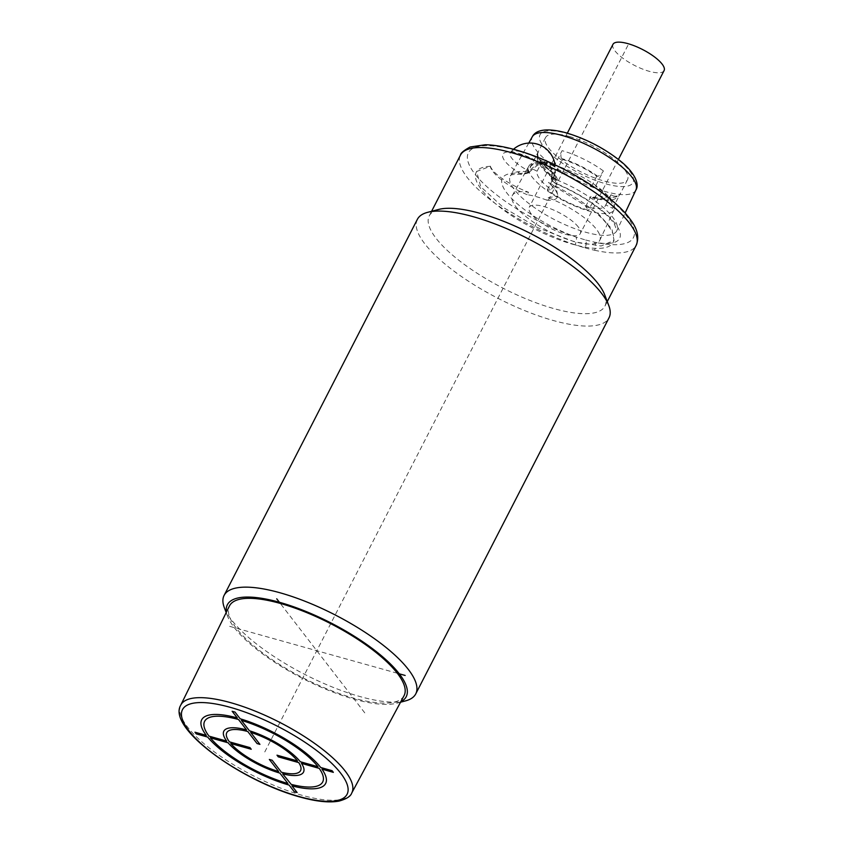 <?xml version="1.0" encoding="UTF-8"?>
<svg xmlns="http://www.w3.org/2000/svg" width="844" height="844" viewBox="0 0 844 844"><rect width="100%" height="100%" fill="white"/><g stroke="black" fill="none" stroke-linecap="round" stroke-linejoin="round"><path stroke-width="0.63" stroke-dasharray="4.22 3.17" d="M417.369 219.345A107.737 33.391 -152.8 0 0 424.827 243.863A107.737 33.391 -152.8 0 0 526.15 311.193A107.737 33.391 -152.8 0 0 609.009 317.829M405.542 700.879A107.737 33.391 27.2 0 1 359.998 696.564A107.737 33.391 27.2 0 1 231.551 619.918A107.737 33.391 27.2 0 1 224.356 607.775M400.826 701.702A100.552 31.165 27.2 0 1 396.712 703.21A100.552 31.165 27.2 0 1 354.206 699.18A100.552 31.165 27.2 0 1 234.326 627.641A100.552 31.165 27.2 0 1 227.606 616.299A100.552 31.165 27.2 0 1 226.435 612.079M604.694 294.799A98.759 30.606 27.2 0 1 604.926 306.14A98.759 30.606 27.2 0 1 528.966 300.053A98.759 30.606 27.2 0 1 436.084 238.325A98.759 30.606 27.2 0 1 429.258 215.853A98.759 30.606 27.2 0 1 438.616 209.449M585.04 247.851A98.759 30.606 -152.8 0 0 594.524 250.225A5.982 3.682 102.4 0 0 594.324 242.144A92.777 28.749 -152.8 0 0 624.602 213.543A92.777 28.749 -152.8 0 0 515.673 150.295A92.777 28.749 -152.8 0 0 473.02 171.459A92.777 28.749 -152.8 0 0 576.009 237.016A5.982 2.543 -71.6 0 1 575.028 244.781A98.759 30.606 -152.8 0 0 585.04 247.851C586.453 244.665 586.591 242.038 585.472 239.97L576.009 237.016A65.874 20.414 27.2 0 1 509.27 195.935A65.874 20.414 27.2 0 1 519.841 173.315C522.288 173.695 524.62 172.566 526.835 169.929L527.078 169.676C531.952 163.419 537.723 160.74 544.401 161.637C550.647 164.358 553.168 169.359 551.944 176.639L551.892 176.934C551.638 180.12 553.01 182.283 555.996 183.433A65.874 20.414 27.2 0 1 616.943 226.065A65.874 20.414 27.2 0 1 594.324 242.144L585.472 239.97M528.745 143.079L510.356 175.847A59.892 18.557 -152.8 0 1 528.692 171.891L529.441 172.155L528.745 172.883L523.016 174.318L528.692 171.891C535.613 164.01 541.953 160.887 547.724 162.544C553.843 164.211 556.428 169.834 555.489 179.392L555.173 180.183C554.265 182.325 554.54 183.401 555.996 183.433L555.215 183.443C571.588 190.322 586.042 198.604 598.586 208.268C606.024 214.144 611.278 219.377 614.326 223.966L616.89 230.591A59.892 18.557 27.2 0 1 585.81 232.269A59.892 18.557 -152.8 0 1 530.57 204.797A59.892 18.557 -152.8 0 1 510.356 175.847C512.435 176.122 505.261 174.159 523.016 174.318L519.841 173.315A30.542 9.463 27.2 0 1 502.581 156.256A30.542 9.463 27.2 0 1 517.393 153.123A30.542 9.463 27.2 0 1 548.104 168.431A30.542 9.463 27.2 0 1 555.996 183.433M555.173 180.183C552.092 179.603 551.005 178.517 551.892 176.934A24.666 7.649 -152.8 0 0 554.276 174.919A24.666 7.649 -152.8 0 0 522.985 152.205A24.666 7.649 -152.8 0 0 510.483 152.405A24.666 7.649 -152.8 0 0 526.835 169.929C528.755 172.303 529.188 173.189 528.133 172.619L528.734 172.883M547.724 162.544L545.477 164.169C550.52 165.973 552.546 170.309 551.543 177.145L551.892 176.934M569.362 136.485A46.082 14.285 27.2 0 1 611.678 157.48A46.082 14.285 27.2 0 1 627.493 179.761A46.082 14.285 27.2 0 1 603.65 180.901A46.082 14.285 27.2 0 1 561.334 159.896A46.082 14.285 27.2 0 1 545.519 137.625A46.082 14.285 27.2 0 1 569.362 136.485M562.378 159.463A38.307 11.869 27.2 0 1 596.708 176.312L597.647 176.227A5.982 2.543 126 0 0 603.386 170.921L595.59 186.102L591.507 186.429A38.307 11.869 -152.8 0 0 557.167 169.591L554.276 165.835L562.083 150.654A5.982 3.133 -74.4 0 0 561.703 158.598L562.378 159.463L557.167 169.591M554.276 165.835A46.082 14.285 -152.8 0 0 530.433 166.985A46.082 14.285 -152.8 0 0 530.116 167.777L537.09 171.205A38.307 11.869 -152.8 0 0 551.332 189.657L547.26 189.995A46.082 14.285 -152.8 0 0 588.563 210.251L585.673 206.506A38.307 11.869 -152.8 0 0 605.486 205.556A38.307 11.869 -152.8 0 0 605.76 204.892L612.733 208.31A46.082 14.285 -152.8 0 0 595.59 186.102M612.733 208.31L620.53 193.128A46.082 14.285 27.2 0 1 620.213 193.93A46.082 14.285 27.2 0 1 596.37 195.07L588.563 210.251M591.507 186.429L596.708 176.312M553.611 164.97A47.886 14.833 27.2 0 1 597.373 186.651A47.886 14.833 27.2 0 1 614.084 209.787A47.886 14.833 27.2 0 1 589.228 211.116A47.886 14.833 27.2 0 1 545.076 189.151A47.886 14.833 27.2 0 1 528.914 166.015A47.886 14.833 27.2 0 1 553.611 164.97M546.838 200.186A49.216 15.255 -152.8 0 0 527.194 194.69L528.534 192.21A49.121 15.224 -152.8 0 0 512.466 195.302A49.121 15.224 -152.8 0 0 529.051 219.05A49.121 15.224 -152.8 0 0 574.342 241.574A49.121 15.224 27.2 0 0 599.831 240.202A49.121 15.224 27.2 0 0 548.178 197.707L546.838 200.186A37.453 11.605 27.2 0 0 557.061 197.57L557.958 195.977L556.639 190.47L548.421 182.388L598.66 214.059L612.037 229.251L614.031 240.445L601.086 245.994L574.521 241.848L537.828 227.722L503.235 207.434L480.7 186.703L476.67 171.459L490.237 166.321A76.91 23.832 -152.8 0 0 476.396 171.954A76.91 23.832 -152.8 0 0 533.767 228.545A76.91 23.832 -152.8 0 0 613.187 242.249A76.91 23.832 -152.8 0 0 548.305 182.568A37.453 11.605 27.2 0 1 557.061 197.57M527.194 194.69A37.453 11.605 27.2 0 1 490.237 166.321M578.34 227.036A28.728 8.904 -152.8 0 0 551.322 209.08A28.728 8.904 -152.8 0 0 529.22 207.307A28.728 8.904 -152.8 0 0 531.203 213.848A28.728 8.904 -152.8 0 0 558.232 231.805A28.728 8.904 -152.8 0 0 580.324 233.566A28.728 8.904 -152.8 0 0 578.34 227.036M490.332 166.131C491.736 170.203 496.62 174.982 504.997 180.458C513.479 185.691 521.318 189.605 528.534 192.21M548.178 197.707L557.958 195.977M612.976 44.331A28.728 8.904 -152.8 0 0 614.97 50.872A28.728 8.904 -152.8 0 0 641.989 68.828A28.728 8.904 -152.8 0 0 664.08 70.59M537.533 153.555A5.982 5.676 16.2 0 0 540.677 160.286A40.101 12.428 -152.8 0 0 555.595 179.614A5.982 2.543 126 0 1 554.677 179.392C537.607 167.165 535.697 157.047 537.533 153.555A5.982 5.676 16.2 0 1 537.913 152.595L530.116 167.777M547.26 189.995L555.057 174.803A5.982 2.543 126 0 0 554.677 179.392M555.595 179.614L556.534 179.54L551.332 189.657M556.534 179.54A38.307 11.869 27.2 0 1 542.291 161.077L540.677 160.286M537.09 171.205L542.291 161.077M596.37 195.07A5.982 3.133 -74.4 0 1 592.53 197.95A5.982 3.133 -74.4 0 1 591.538 197.253A40.101 12.428 -152.8 0 0 591.992 197.369A40.101 12.428 -152.8 0 0 612.565 195.555A5.982 5.676 16.2 0 0 620.53 193.128M585.673 206.506L590.874 196.388L591.538 197.253M612.565 195.555L610.961 194.764L605.76 204.892M610.961 194.764A38.307 11.869 27.2 0 1 610.697 195.428A38.307 11.869 27.2 0 1 590.874 196.388M404.023 695.741A98.157 30.416 27.2 0 1 353.309 698.02A98.157 30.416 27.2 0 1 263.391 653.435A98.157 30.416 27.2 0 1 229.42 606.013M397.313 673.248L228.429 625.995M264.773 751.951L628.421 44.373M364.766 712.864L280.282 603.418M594.524 250.235A98.759 30.606 -152.8 0 0 636.144 245.404M575.028 244.781A98.759 30.606 27.2 0 1 460.465 155.117M551.543 177.145L551.944 176.639C551.079 177.757 552.271 178.675 555.489 179.392A59.892 18.557 27.2 0 1 616.89 230.591L625.098 213.068M528.692 171.891C529.958 172.461 529.42 171.722 527.078 169.676M529.441 172.155C542.175 159.896 542.027 164.949 545.477 164.169L544.401 161.637M635.901 190.016A58.247 18.051 27.2 0 1 605.665 191.651A58.247 18.051 27.2 0 1 551.944 164.928A58.247 18.051 27.2 0 1 532.29 136.77M567.062 133.5A52.265 16.194 27.2 0 1 629.381 170.688A52.265 16.194 27.2 0 1 605.95 183.876A52.265 16.194 27.2 0 1 543.631 146.698A52.265 16.194 27.2 0 1 567.062 133.5M603.386 170.921A46.082 14.285 -152.8 0 0 562.083 150.654M597.647 176.227A40.101 12.428 -152.8 0 0 561.703 158.598M537.913 152.595A46.082 14.285 -152.8 0 0 555.057 174.803M180.732 705.173A96.132 29.793 -152.8 0 0 214.007 751.624A96.132 29.793 -152.8 0 0 302.068 795.291A96.132 29.793 -152.8 0 0 351.726 793.054M227.606 616.299L226.192 612.586M396.712 703.21L400.562 702.197M431.601 211.295L429.258 215.853M607.269 301.582L604.926 306.14M551.448 177.715C550.847 179.783 552.103 181.692 555.215 183.443M513.5 149.261A25.141 25.141 0 0 0 510.483 152.405L509.776 153.007L512.498 152.838C517.921 153.144 525.284 155.602 534.579 160.202C548.589 169.011 555.13 174.223 554.202 175.847L554.276 174.919A25.141 25.141 0 0 0 554.972 164.823M627.493 179.761L620.213 193.93C615.92 200.925 608.988 201.853 592.53 197.95M614.084 209.787L599.831 240.202M528.914 166.015L512.466 195.302M614.031 240.445L613.187 242.249M567.326 133.162L529.22 207.307M618.43 159.421L580.324 233.566M545.519 137.625L530.433 166.985M605.486 205.556L610.697 195.428"/><path stroke-width="1.27" d="M415.744 693.895L609.009 317.829A107.737 33.391 -152.8 0 0 608.756 305.465A107.737 33.391 -152.8 0 0 601.561 293.311A107.737 33.391 -152.8 0 0 516.306 232.944A107.737 33.391 -152.8 0 0 427.57 212.35A107.737 33.391 -152.8 0 0 417.369 219.345L224.103 595.4A107.737 33.391 27.2 0 1 279.849 592.731A107.737 33.391 27.2 0 1 408.285 669.376A107.737 33.391 27.2 0 1 415.744 693.895A107.737 33.391 27.2 0 1 405.542 700.879L400.562 702.197M226.192 612.586L224.356 607.775A107.737 33.391 27.2 0 1 224.103 595.4M226.435 612.079A100.552 31.165 27.2 0 1 279.396 602.268A100.552 31.165 27.2 0 1 399.275 673.797A100.552 31.165 27.2 0 1 400.826 701.702M427.57 212.35L438.616 209.449A98.759 30.606 27.2 0 1 519.946 228.323A98.759 30.606 27.2 0 1 598.09 283.658A98.759 30.606 27.2 0 1 604.694 294.799L608.756 305.465M618.43 159.421L664.08 70.59A28.728 8.904 -152.8 0 0 662.097 64.06A28.728 8.904 -152.8 0 0 635.078 46.103A28.728 8.904 -152.8 0 0 612.976 44.331L567.326 133.162M229.42 606.013A98.157 30.416 27.2 0 1 280.282 603.418A98.157 30.416 27.2 0 1 370.6 648.298A98.157 30.416 27.2 0 1 404.023 695.741L351.726 793.054A96.132 29.793 -152.8 0 0 319 746.592A96.132 29.793 -152.8 0 0 230.549 702.641A96.132 29.793 -152.8 0 0 180.732 705.173L229.42 606.013M405.162 675.453L397.313 673.248M280.282 603.418L276.726 598.807M194.964 732.202L196.251 733.879L207.645 737.065A69.683 21.596 -152.8 0 0 289.123 785.089L294.271 791.756L297.12 792.548L291.95 785.859A69.683 21.596 -152.8 0 0 321.944 769.148L333.348 772.355L332.072 770.688L320.709 767.491A69.683 21.596 -152.8 0 0 240.16 718.761L234.991 712.062L232.142 711.27L237.291 717.928A69.725 21.606 -152.8 0 0 206.305 735.377L194.964 732.202M226.719 741.095L209.017 736.137A66.381 20.572 -152.8 0 1 238.514 719.521L246.543 729.923A44.827 13.894 -152.8 0 0 226.719 741.095M210.356 737.825L228.08 742.783A44.795 13.884 -152.8 0 0 279.87 773.093L287.899 783.496A66.381 20.572 -152.8 0 1 210.356 737.825M291.212 784.382L282.687 773.853A44.795 13.884 -152.8 0 0 301.466 763.377L319.211 768.378A66.37 20.562 -152.8 0 1 291.212 784.382M269.341 759.452L278.636 771.5A41.483 12.85 -152.8 0 1 230.813 743.543L251.238 749.261L249.94 747.594L229.441 741.855A41.483 12.85 -152.8 0 1 247.777 731.526L257.082 743.575L259.931 744.366L250.668 732.37A41.483 12.85 -152.8 0 1 297.531 760.961L276.99 755.18L278.277 756.857L298.734 762.607A41.483 12.85 -152.8 0 1 281.442 772.249L272.179 760.244L269.341 759.452M249.423 730.767L241.395 720.354A66.37 20.572 -152.8 0 1 317.988 766.721L300.264 761.731A44.795 13.884 -152.8 0 0 249.423 730.767M460.465 155.117C460.507 153.239 463.704 150.538 470.066 147.014L485.353 144.757C494.985 144.946 506.294 146.993 519.282 150.918C561.081 163.187 612.944 194.848 630.183 219.282C637.473 228.671 639.467 237.375 636.144 245.404A98.759 30.606 -152.8 0 0 602.236 197.675A98.759 30.606 -152.8 0 0 511.569 152.669A98.759 30.606 27.2 0 0 460.465 155.117L431.601 211.295M528.745 143.079L532.29 136.77A58.247 18.051 27.2 0 1 562.326 135.504A58.247 18.051 27.2 0 1 615.571 161.879A58.247 18.051 27.2 0 1 635.901 190.016L625.098 213.068M299.198 796.546A92.545 28.675 -152.8 0 0 340.681 773.188A92.545 28.675 -152.8 0 0 230.349 707.356A92.545 28.675 -152.8 0 0 188.877 730.714A92.545 28.675 -152.8 0 0 299.198 796.546M636.144 245.404L607.269 301.582M554.972 164.823A25.141 25.141 0 0 0 513.5 149.261M532.29 136.77C535.159 131.136 543.694 126.843 566.081 132.803C586.506 138.954 604.853 148.555 621.121 161.594C635.469 173.41 639.509 184.73 635.901 190.016M180.732 705.173C166.943 728.235 241.458 781.059 299.789 796.968C316.152 801.536 329.213 802.918 338.993 801.104C346.462 799.015 350.703 796.325 351.726 793.054"/></g></svg>
